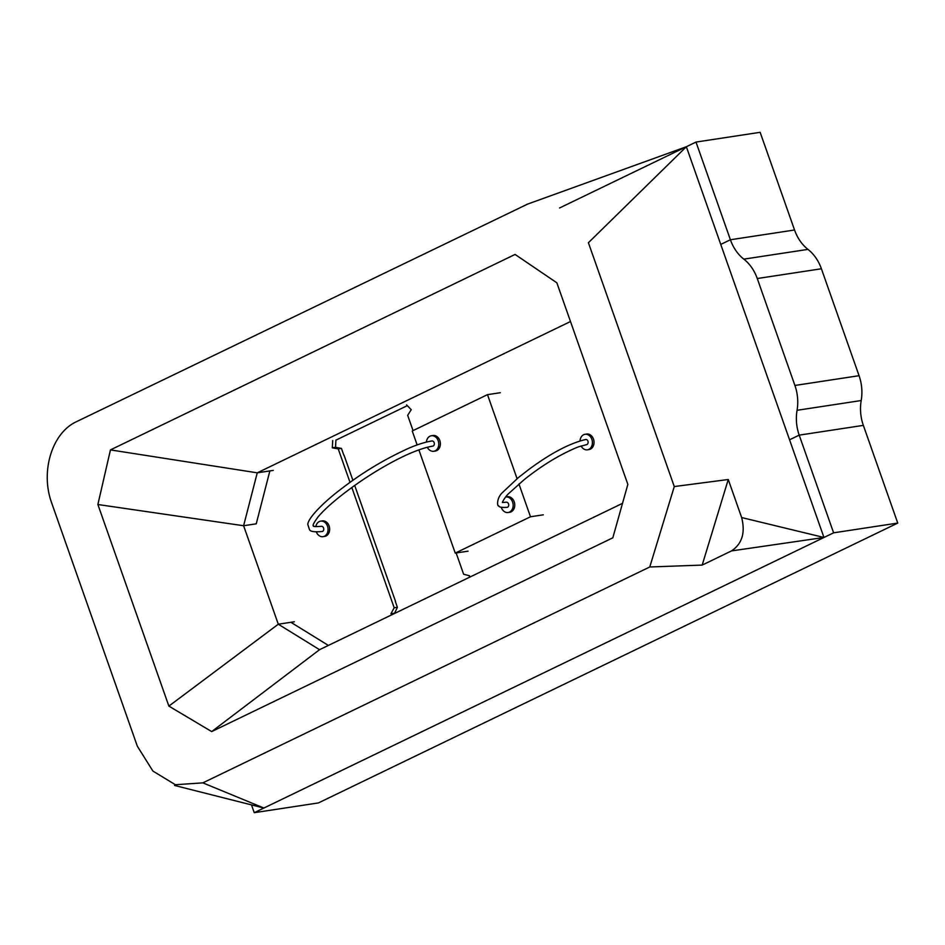 <?xml version="1.0" encoding="UTF-8"?>
<svg xmlns="http://www.w3.org/2000/svg" width="945" height="945" viewBox="0 0 945 945"><rect width="100%" height="100%" fill="white"/><g stroke="black" fill="none" stroke-linecap="round" stroke-linejoin="round"><path stroke-width="1.42" d="M518.935 483.958L530.488 516.773L455.242 553.108L468.07 551.159M455.242 553.108L418.883 449.867M417.147 444.93L412.244 431.003L487.49 394.656L500.318 392.707M487.49 394.656L517.08 478.678M530.488 516.773L543.316 514.812M505.634 496.999A7.855 6.166 81.4 0 1 505.776 496.987L507.382 496.739A7.855 6.166 81.4 0 1 514.47 502.657A7.855 6.166 81.4 0 1 511.139 511.824A7.855 6.166 81.4 0 1 509.745 512.261L508.138 512.509A7.855 6.166 81.4 0 1 501.24 507.252M426.396 442.106A7.855 6.166 81.4 0 1 431.392 435.751L432.987 435.515A7.855 6.166 81.4 0 1 440.086 441.433A7.855 6.166 81.4 0 1 436.755 450.6A7.855 6.166 81.4 0 1 435.35 451.037L433.755 451.273A7.855 6.166 81.4 0 1 427.353 447.257M431.392 435.751A7.855 6.166 81.4 0 1 438.48 441.681A7.855 6.166 81.4 0 1 435.149 450.848A7.855 6.166 81.4 0 1 433.755 451.273M432.952 446.099A2.622 2.055 -98.6 0 0 431.971 440.972M505.776 496.987A7.855 6.166 81.4 0 1 512.863 502.905A7.855 6.166 81.4 0 1 509.532 512.072A7.855 6.166 81.4 0 1 508.138 512.509M585.817 439.472C569.681 443.276 550.687 453.269 528.857 469.464L518.439 477.544L502.705 492.333C496.279 498.003 497.129 506.933 498.795 505.87C498.984 507.181 501.83 507.666 507.347 507.335A2.622 2.055 -98.6 0 0 506.307 502.22M321.371 526.33A2.622 2.055 81.4 0 1 322.245 531.492C314.413 532.2 310.149 531.574 309.487 529.59L307.916 524.877C306.735 521.416 316.705 507.359 342.657 487.833C363.553 471.838 385.891 458.514 409.646 447.847C418.139 444.268 425.652 441.965 432.172 440.925M315.807 526.648A7.855 6.166 81.4 0 1 320.674 521.132A7.855 6.166 81.4 0 1 327.773 527.062A7.855 6.166 81.4 0 1 324.442 536.228A7.855 6.166 81.4 0 1 323.036 536.665A7.855 6.166 81.4 0 1 316.327 531.929M320.674 521.132L322.28 520.896A7.855 6.166 81.4 0 1 329.368 526.814A7.855 6.166 81.4 0 1 326.049 535.98A7.855 6.166 81.4 0 1 324.643 536.417L323.036 536.665M585.723 439.484A2.622 2.055 81.4 0 1 586.609 444.646L578.364 446.867C560.515 454.132 542.406 465.094 524.062 479.741L508.682 493.538C505.528 496.279 501.854 502.645 502.492 502.527L506.567 502.161M580.029 440.807A7.855 6.166 81.4 0 1 585.038 434.298A7.855 6.166 81.4 0 1 592.125 440.216A7.855 6.166 81.4 0 1 588.794 449.383A7.855 6.166 81.4 0 1 587.4 449.82A7.855 6.166 81.4 0 1 581.081 445.957M585.038 434.298L586.644 434.05A7.855 6.166 81.4 0 1 593.732 439.968A7.855 6.166 81.4 0 1 590.401 449.135A7.855 6.166 81.4 0 1 588.995 449.572L587.4 449.82M251.5 804.892L254.24 812.688L318.394 802.931L897.75 523.069L863.352 425.38L799.198 435.137L863.352 425.38A39.69 31.15 81.4 0 1 861.202 400.538A39.69 31.15 -98.6 0 0 859.064 375.697L821.406 268.77A39.69 31.15 -98.6 0 0 807.975 249.385A39.69 31.15 81.4 0 1 794.544 230.001L760.146 132.312L696.004 142.069L559.57 207.971M254.24 812.688L833.608 532.826L799.198 435.137A39.69 31.15 81.4 0 1 797.06 410.295A39.69 31.15 -98.6 0 0 794.91 385.454L757.264 278.527A39.69 31.15 -98.6 0 0 743.833 259.143A39.69 31.15 81.4 0 1 730.402 239.758L794.544 230.001L730.402 239.758L696.004 142.069M799.198 435.137L789.559 439.791L799.198 435.137M720.751 244.424L730.402 239.758L720.751 244.424M469.334 577.336L469.5 575.788L463.629 574.229L456.14 552.979M413.048 430.613L407.673 415.327L411.229 409.693L406.551 404.862M343.803 455.1L341.428 448.391L335.522 447.328L335.924 440.039M350.028 482.399L338.227 448.875L341.428 448.391M392.01 614.687L390.946 613.73L394.183 607.777L351.847 487.537M394.183 607.777L397.384 607.292L395.341 601.481M394.455 613.506L397.384 607.292M269.868 470.917L256.237 523.861M290.895 622.294L328.376 645.423M390.946 613.73L394.159 613.246M338.227 448.875L332.309 447.824L335.522 447.328M332.309 447.824L332.711 440.535M674.281 486.557L588.404 242.723L686.353 146.735L823.957 537.481L263.891 808.034L202.868 782.862L649.77 566.976L702.182 565.086L731.477 550.923L823.957 537.481L741.648 517.553L728.252 479.505L674.281 486.557L649.77 566.976M335.912 440.146L407.319 405.653M110.447 449.903L515.084 254.441L556.853 282.803L627.846 484.395L612.821 537.811L211.68 731.584L168.871 706.104L97.878 504.512L110.447 449.903L257.253 472.831L570.496 321.524M527.18 204.309L75.789 422.013C51.975 433.519 40.493 471.201 51.384 502.138L137.332 746.196L152.913 771.073L175.392 784.728L202.868 782.862M728.252 479.505L702.182 565.086M731.477 550.923C742.097 543.847 745.487 532.72 741.648 517.553M97.878 504.512L243.609 525.739L257.253 472.831L273.294 470.397M168.871 706.104L278.291 624.208L243.609 525.739L256.237 523.813M211.68 731.584L319.54 649.699L278.291 624.208L294.332 621.775M622.519 503.342L319.54 649.699M344.004 455.077L352.91 480.343M354.718 485.482L395.553 601.457M833.608 532.826L897.75 523.069M797.06 410.295L861.202 400.538M794.91 385.454L859.064 375.697M757.264 278.527L821.406 268.77M743.833 259.143L807.975 249.385M432.964 446.099C409.941 449.737 371.739 472.417 347.937 490.42C334.636 500.366 324.773 509.083 318.359 516.549C310.208 527.534 314.177 525.278 313.267 525.751C314.449 525.373 309.759 527.168 321.465 526.318M526.507 204.498L686.353 146.735M174.601 785.46L263.891 808.034"/></g></svg>
